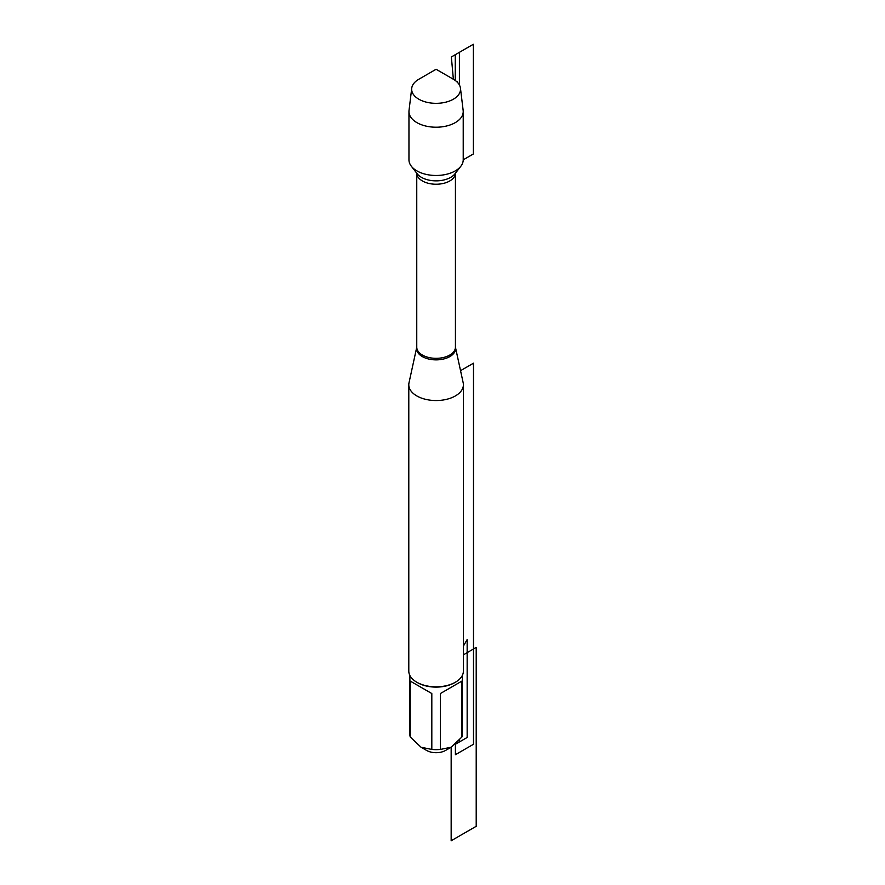 <?xml version="1.0" encoding="UTF-8"?>
<svg xmlns="http://www.w3.org/2000/svg" width="885" height="885" viewBox="0 0 885 885"><rect width="100%" height="100%" fill="white"/><g stroke="black" fill="none" stroke-linecap="round" stroke-linejoin="round"><path stroke-width="1.33" d="M463.187 382.818A27.302 15.764 180 0 1 463.397 384.776A27.302 15.764 180 0 1 436.095 400.54A27.302 15.764 180 0 1 408.793 384.776A27.302 15.764 180 0 1 409.003 382.818L416.747 347.219A19.492 11.251 180 0 0 422.311 356.578A19.492 11.251 180 0 0 444.657 358.724A19.492 11.251 180 0 0 455.432 347.219L463.187 382.818M411.724 88.234A24.426 14.105 180 0 1 418.815 79.252L436.095 69.273L453.363 79.252A24.426 14.105 180 0 1 460.465 88.234A24.426 14.105 180 0 1 446.228 102.063A24.426 14.105 180 0 1 418.815 99.197A24.426 14.105 180 0 1 411.724 88.234L409.025 110.459A27.136 15.665 0 0 0 408.959 111.554L408.959 159.82A27.136 15.665 0 0 0 411.326 166.214A27.136 15.665 0 0 0 416.912 170.893A27.136 15.665 0 0 0 460.864 166.214A27.136 15.665 0 0 0 463.22 159.82L473.375 153.968L473.375 44.25L455.277 54.704L455.277 80.491M408.793 384.776L408.793 671.084A27.302 15.764 0 0 0 416.791 682.224L416.791 682.224A27.302 15.764 0 0 0 455.399 682.224A27.302 15.764 0 0 0 463.397 671.084L463.397 384.776M462.302 675.498L462.302 734.506A26.207 15.133 180 0 1 461.948 736.973L451.162 747.217L445.575 750.436A13.419 7.744 180 0 1 426.603 750.436L421.028 747.217L410.231 736.973A26.207 15.133 180 0 1 409.877 734.506L409.877 675.498M461.948 681.074L440.365 693.541L461.948 681.074L461.948 736.973M440.365 693.541L440.365 749.44A26.207 15.133 180 0 1 431.814 749.44L421.028 747.217M463.397 654.811L476.207 647.411L476.207 826.291L451.162 840.75L451.162 747.217L440.365 749.44M431.814 693.541L410.231 681.074L431.814 693.541L431.814 749.44M410.231 681.074L410.231 736.973M455.399 682.224L454.624 682.678A26.207 15.133 180 0 1 417.554 682.678L416.791 682.224M408.959 111.554A27.136 15.665 0 0 0 436.095 127.219A27.136 15.665 0 0 0 463.22 111.554A27.136 15.665 0 0 0 463.154 110.459L460.465 88.234M457.357 81.553L457.357 82.283M463.397 646.083L467.158 639.556L467.158 737.47L454.768 744.628L459.149 742.095L459.149 740.303M455.399 744.075L455.399 754.706L473.497 744.263L473.497 363.182L460.543 370.671M451.361 56.961L453.363 79.252L451.361 56.961L459.403 52.315L459.403 85.004M422.422 355.062A19.337 11.162 0 0 0 443.496 357.485A19.337 11.162 0 0 0 455.432 347.163L455.432 173.217A19.337 11.162 180 0 1 443.374 183.416A19.337 11.162 180 0 1 422.422 180.971A19.337 11.162 180 0 1 416.758 173.228L416.758 347.163A19.337 11.162 0 0 0 422.422 355.062M411.326 166.214L417.189 173.781A20.709 11.959 0 0 0 421.448 177.354A20.709 11.959 0 0 0 455.001 173.781L460.864 166.214M463.22 111.554L463.22 159.82M436.095 69.273L453.363 79.252"/></g></svg>
